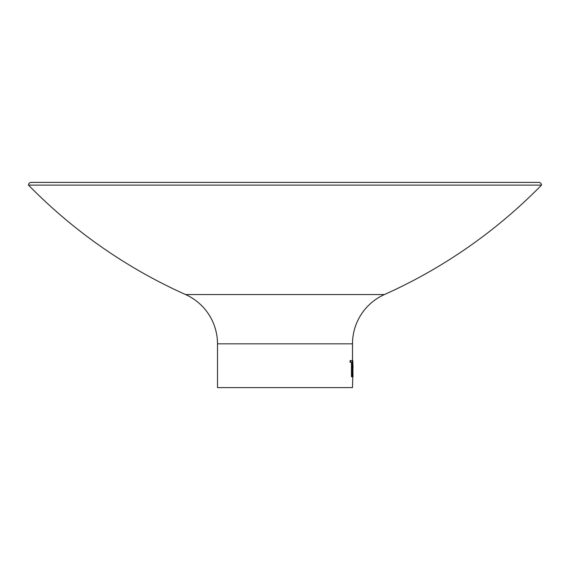 <?xml version="1.0" encoding="UTF-8"?>
<svg xmlns="http://www.w3.org/2000/svg" width="570" height="570" viewBox="0 0 570 570"><rect width="100%" height="100%" fill="white"/><g stroke="black" fill="none" stroke-linecap="round" stroke-linejoin="round"><path stroke-width="0.85" d="M352.987 367.451L352.502 387.6L217.498 387.6L217.498 343.838A54 54 0 0 0 185.564 294.548A513 513 0 0 1 28.5 185.1L541.5 185.1A513 513 0 0 1 384.436 294.548L185.564 294.548M353.037 365.79L353.037 367.451M351.996 376.799L351.996 362.264L350.614 362.264L350.614 360.603L352.239 360.603L352.239 376.799L351.462 376.799L351.462 362.264M350.614 362.264L350.094 362.264L350.094 360.603L350.614 360.603M352.502 376.799L352.239 363.874M384.436 294.548A54 54 0 0 0 352.502 343.838L352.502 360.603M541.5 185.1A2.7 2.7 0 0 0 538.8 182.4L31.2 182.4A2.7 2.7 0 0 0 28.5 185.1M352.951 365.79L352.78 360.603L352.089 360.603M353.037 376.799L352.623 360.603M352.502 343.838L217.498 343.838M538.8 182.4L31.2 182.4"/></g></svg>
